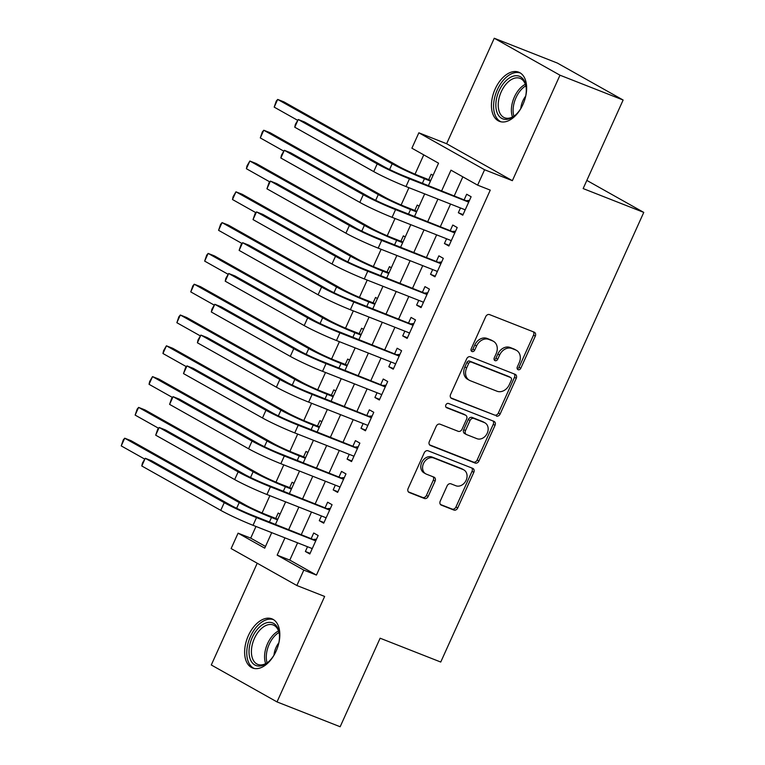 <?xml version="1.0" encoding="UTF-8"?>
<svg xmlns="http://www.w3.org/2000/svg" width="765" height="765" viewBox="0 0 765 765"><rect width="100%" height="100%" fill="white"/><g stroke="black" fill="none" stroke-linecap="round" stroke-linejoin="round"><path stroke-width="1.15" d="M518.106 369.705A2.324 1.855 119.3 0 0 520.793 368.271L535.299 336.151A3.328 2.658 119.3 0 0 534.448 332.278A3.328 2.658 119.3 0 0 534.18 332.153L489.562 314.606A3.328 2.658 119.3 0 0 485.718 316.653L471.221 348.773A2.324 1.855 119.3 0 0 474.683 350.141L476.566 345.981A10.633 8.492 119.3 0 1 488.864 339.43L492.584 340.894A10.633 8.492 119.3 0 1 493.425 341.295A10.633 8.492 119.3 0 1 496.15 353.688L494.267 357.838A2.324 1.855 119.3 0 0 497.738 359.206L499.622 355.046A10.633 8.492 119.3 0 1 511.919 348.496L515.639 349.959A10.633 8.492 119.3 0 1 516.48 350.36A10.633 8.492 119.3 0 1 519.206 362.753L517.322 366.904A2.324 1.855 119.3 0 0 518.106 369.705M517.216 368.787A2.324 1.855 119.3 0 0 519.014 367.276L533.521 335.156A3.328 2.658 119.3 0 0 533.291 331.8M471.106 350.657A2.324 1.855 119.3 0 0 472.913 349.136L474.788 344.986L476.566 345.981M494.161 359.722A2.324 1.855 119.3 0 0 495.969 358.202L497.843 354.052L499.622 355.046M276.079 651.197A26.412 15.797 -68.5 0 0 271.891 618.828A26.412 15.797 -68.5 0 0 248.367 635.619A26.412 15.797 -68.5 0 0 252.555 667.988A26.412 15.797 -68.5 0 0 276.079 651.197M522.906 104.547A26.412 15.797 -68.5 0 0 518.718 72.178A26.412 15.797 -68.5 0 0 495.185 88.97A26.412 15.797 -68.5 0 0 499.382 121.339A26.412 15.797 -68.5 0 0 522.906 104.547M440.229 501.132A3.328 2.658 119.3 0 0 441.08 505.005A3.328 2.658 119.3 0 0 441.338 505.13L453.855 510.054A3.328 2.658 119.3 0 0 457.7 508.008L473.812 472.34A3.328 2.658 119.3 0 0 472.961 468.467A3.328 2.658 119.3 0 0 472.694 468.343L428.075 450.786A3.328 2.658 119.3 0 0 424.231 452.842L408.128 488.51A3.328 2.658 119.3 0 0 408.969 492.383A3.328 2.658 119.3 0 0 409.237 492.507L424.355 498.455A3.328 2.658 119.3 0 0 428.199 496.409L435.094 481.137A3.328 2.658 119.3 0 0 434.243 477.264A3.328 2.658 119.3 0 0 433.984 477.14L426.488 474.195A8.893 7.105 119.3 0 1 425.78 473.86A8.893 7.105 119.3 0 1 423.714 463.055A8.893 7.105 119.3 0 1 433.784 458.025L463.16 469.576A8.893 7.105 119.3 0 1 463.867 469.911A8.893 7.105 119.3 0 1 465.933 480.707A8.893 7.105 119.3 0 1 455.854 485.746L450.958 483.824A3.328 2.658 119.3 0 0 447.123 485.871L440.229 501.132M297.595 542.825L289.792 560.104L316.442 575.079L303.81 570.116L296.858 585.512L231.126 548.562L238.078 533.167L264.728 548.151L271.718 532.65M623.131 100.024L559.99 75.2L494.257 38.25L557.398 63.084L623.131 100.024L583.15 188.572L643.767 212.402L440.745 662.041L380.128 638.211L340.157 726.75L277.016 701.916L324.637 596.442L296.858 585.512M494.257 38.25L446.626 143.734L512.368 180.674L559.99 75.2M512.368 180.674L484.589 169.754L477.628 185.149L450.987 170.174L441.692 190.762M316.442 575.079L490.26 190.122L477.628 185.149M496.303 416.045A3.328 2.658 119.3 0 0 500.147 413.989L516.26 378.321A3.328 2.658 119.3 0 0 515.409 374.448A3.328 2.658 119.3 0 0 515.141 374.324L470.523 356.777A3.328 2.658 119.3 0 0 466.679 358.823L450.575 394.491A3.328 2.658 119.3 0 0 451.427 398.364A3.328 2.658 119.3 0 0 451.685 398.498L494.534 415.041A3.328 2.658 119.3 0 0 498.378 412.995L514.482 377.327A3.328 2.658 119.3 0 0 514.252 373.97M495.031 425.33L478.928 460.999A3.328 2.658 119.3 0 1 475.084 463.045L430.466 445.498A3.328 2.658 119.3 0 1 430.198 445.373A3.328 2.658 119.3 0 1 429.347 441.501L436.241 426.239A3.328 2.658 119.3 0 1 440.085 424.193L458.178 431.307A3.328 2.658 119.3 0 0 462.022 429.261L466.593 419.134A3.328 2.658 119.3 0 0 465.751 415.261A3.328 2.658 119.3 0 0 465.483 415.137L446.645 407.726A2.324 1.855 119.3 0 1 448.558 403.49L493.922 421.333A3.328 2.658 119.3 0 1 494.18 421.458A3.328 2.658 119.3 0 1 495.031 425.33L493.253 424.326L477.15 460.004L478.928 460.999M257.222 563.231L211.283 664.976L277.016 701.916M280.095 514.109L278.192 513.038L275.754 518.431M293.999 483.308L292.096 482.237L289.658 487.63M307.903 452.517L306 451.446L303.562 456.829M321.816 421.716L319.904 420.645L317.475 426.038M335.72 390.925L333.808 389.844L331.379 395.237M349.624 360.124L347.712 359.053L345.283 364.436M363.528 329.323L361.616 328.252L359.187 333.645M377.432 298.532L375.529 297.461L373.091 302.844M391.336 267.731L389.433 266.66L386.994 272.053M405.249 236.94L403.337 235.859L400.908 241.252M419.153 206.139L417.241 205.068L414.812 210.452M460.482 207.965L458.34 212.718L462.777 215.214L471.125 196.739L466.679 194.243L464.25 199.627M446.578 238.766L444.427 243.519L448.873 246.014L457.212 227.53L452.775 225.034L450.346 230.428M432.674 269.557L430.523 274.31L434.969 276.806L443.308 258.331L438.871 255.835L436.433 261.219M418.771 300.358L416.619 305.111L421.066 307.607L429.404 289.132L424.967 286.626L422.529 292.02M404.857 331.149L402.715 335.902L407.152 338.407L415.5 319.923L411.054 317.427L408.625 322.82M390.953 361.95L388.811 366.703L393.248 369.199L401.596 350.724L397.15 348.228L394.721 353.612M377.049 392.751L374.907 397.504L379.344 399.999L387.692 381.515L383.246 379.019L380.817 384.413M363.146 423.542L361.003 428.295L365.441 430.791L373.779 412.316L369.342 409.82L366.913 415.213M349.242 454.343L347.09 459.096L351.537 461.591L359.875 443.117L355.438 440.621L353 446.005M335.338 485.144L333.186 489.896L337.633 492.392L345.971 473.908L341.534 471.412L339.096 476.805M321.424 515.935L319.282 520.688L323.719 523.183L332.067 504.709L327.63 502.213L325.192 507.597M462.844 176.839L454.314 195.725M450.556 204.064L440.411 226.517M436.643 234.855L426.507 257.317M422.739 265.656L412.603 288.118M408.835 296.447L398.689 318.909M394.931 327.248L384.785 349.71M381.027 358.049L370.882 380.511M367.124 388.84L356.978 411.302M353.21 419.641L343.074 442.103M339.306 450.442L329.17 472.894M325.402 481.233L315.257 503.695M311.498 512.034L301.353 534.496M307.52 546.736L305.378 551.489L309.815 553.984L318.164 535.51L313.717 533.004L311.288 538.397M423.753 154.874L415.032 174.181M408.94 187.693L401.128 204.982M395.027 218.494L387.224 235.783M381.123 249.285L373.32 266.574M367.219 280.086L359.416 297.375M353.315 310.886L345.512 328.166M339.411 341.678L331.599 358.967M325.507 372.478L317.695 389.768M311.594 403.27L303.791 420.559M297.69 434.071L289.887 451.36M283.786 464.871L275.983 482.16M269.882 495.663L262.079 512.952M255.979 526.463L250.71 538.13L265.493 546.449M433.057 175.338L431.144 174.267L428.716 179.66M643.767 212.402L586.832 180.406M250.71 538.13L238.078 533.167M428.448 185.551L438.546 163.184L411.895 148.2L418.847 132.804L484.589 169.754M446.626 143.734L418.847 132.804M284.963 537.862L277.169 555.141L303.81 570.116M437.924 199.091L427.778 221.554M424.02 229.892L413.875 252.354M410.117 260.683L399.971 283.146M396.213 291.484L386.067 313.946M382.299 322.285L372.163 344.747M368.395 353.076L358.259 375.539M354.491 383.877L344.346 406.339M340.588 414.678L330.442 437.131M326.684 445.469L316.538 467.931M312.78 476.27L302.634 498.732M298.866 507.061L288.73 529.523M275.486 524.321L285.632 501.859M289.39 493.521L299.536 471.058M303.294 462.72L313.44 440.267M317.207 431.929L327.344 409.466M331.111 401.128L341.247 378.665M345.015 370.337L355.151 347.874M358.919 339.536L369.065 317.073M372.823 308.735L382.969 286.282M386.727 277.944L396.872 255.481M400.64 247.143L410.776 224.681M414.544 216.352L424.68 193.889M289.792 560.104L277.169 555.141M458.34 212.718L463.064 214.583M444.427 243.519L449.16 245.374M430.523 274.31L435.256 276.175M416.619 305.111L421.352 306.966M402.715 335.902L407.449 337.767M388.811 366.703L393.535 368.567M374.907 397.504L379.631 399.359M361.003 428.295L365.727 430.159M347.09 459.096L351.824 460.951M333.186 489.896L337.92 491.752M319.282 520.688L324.016 522.552M305.378 551.489L310.102 553.344M516.48 350.36L514.702 349.356A10.633 8.492 119.3 0 0 513.86 348.955L515.639 349.959M497.843 354.052A10.633 8.492 119.3 0 1 510.14 347.492L513.86 348.955M493.425 341.295L491.646 340.291A10.633 8.492 119.3 0 0 490.805 339.889L492.584 340.894M474.788 344.986A10.633 8.492 119.3 0 1 487.085 338.426L490.805 339.889M450.805 397.848L494.534 415.041M511.288 380.282A2.324 1.855 119.3 0 0 510.504 377.489L471.336 362.084A2.324 1.855 119.3 0 0 468.649 363.518L466.669 367.898A10.633 8.492 119.3 0 0 469.385 380.291A10.633 8.492 119.3 0 0 470.236 380.693L497.001 391.221A10.633 8.492 119.3 0 0 509.308 384.671L511.288 380.282M509.088 376.686A2.324 1.855 119.3 0 0 508.725 376.485L510.504 377.489M469.385 380.291L467.616 379.297A10.633 8.492 119.3 0 1 464.891 366.904L466.87 362.514A2.324 1.855 119.3 0 1 469.557 361.08L508.725 376.485M429.576 444.857L473.305 462.05A3.328 2.658 119.3 0 0 477.15 460.004M464.212 414.42A3.328 2.658 119.3 0 0 463.973 414.257A3.328 2.658 119.3 0 0 463.705 414.133L445.928 407.143M476.958 438.689A8.893 7.105 119.3 0 0 487.028 433.65A8.893 7.105 119.3 0 0 484.962 422.854A8.893 7.105 119.3 0 0 484.264 422.519L473.908 418.445A3.328 2.658 119.3 0 0 470.064 420.492L465.493 430.619A3.328 2.658 119.3 0 0 466.344 434.491A3.328 2.658 119.3 0 0 466.612 434.616L476.958 438.689M484.962 422.854L483.193 421.85A8.893 7.105 119.3 0 0 482.486 421.515L484.264 422.519M466.344 434.491L464.565 433.497A3.328 2.658 119.3 0 1 463.714 429.624L468.295 419.497A3.328 2.658 119.3 0 1 472.139 417.451L482.486 421.515M493.253 424.326A3.328 2.658 119.3 0 0 493.023 420.98M463.867 469.911L462.089 468.907A8.893 7.105 119.3 0 0 461.381 468.572L463.16 469.576M425.78 473.86L424.001 472.856A8.893 7.105 119.3 0 1 421.936 462.06A8.893 7.105 119.3 0 1 432.005 457.021L461.381 468.572M408.357 491.857L422.586 497.451A3.328 2.658 119.3 0 0 426.43 495.404L433.315 480.143A3.328 2.658 119.3 0 0 433.086 476.786M440.458 504.489L452.086 509.06A3.328 2.658 119.3 0 0 455.93 507.013L472.034 471.336A3.328 2.658 119.3 0 0 471.795 467.989M430.743 180.454L420.004 176.227A16.935 1.119 -155.7 0 1 398.489 166.273L283.987 101.917L277.676 99.431L392.177 163.787A25.398 1.673 24.3 0 0 424.441 178.723L430.456 181.095M274.195 107.129L276.213 101.19L277.676 99.431L274.195 107.129L297.585 120.277M468.84 201.788L405.02 176.342A16.935 1.119 -155.7 0 1 383.514 166.378L304.537 121.989L298.226 119.512L377.202 163.892A25.398 1.673 24.3 0 0 409.466 178.838L468.687 202.123M294.755 127.21L295.376 124.341L298.226 119.512L294.755 127.21L373.722 171.599A25.398 1.673 24.3 0 0 405.986 186.536L465.216 209.82M466.784 200.631L469.461 200.411M465.015 210.27L464.317 209.476M521.692 107.024A22.854 13.674 111.5 0 1 514.998 115.448A22.854 13.674 111.5 0 1 498.359 115.133A22.854 13.674 111.5 0 1 499.076 90.815A22.854 13.674 111.5 0 1 514.969 75.792A22.854 13.674 111.5 0 1 526.129 87.134A22.854 13.674 111.5 0 1 525.297 97.863M526.196 87.784A21.162 12.661 -68.5 0 0 520.076 78.355A21.162 12.661 -68.5 0 0 501.228 91.81A21.162 12.661 -68.5 0 0 504.584 117.753A21.162 12.661 -68.5 0 0 515.495 115.018M525.679 96.141A15.071 9.017 -68.5 0 0 522.858 100.856A15.071 9.017 -68.5 0 0 520.802 108.534M520.343 73.01A26.249 15.702 -68.5 0 0 497.298 89.811A26.249 15.702 -68.5 0 0 501.142 121.845M274.874 653.673A22.854 13.674 111.5 0 1 268.18 662.098A22.854 13.674 111.5 0 1 262.118 665.579A22.854 13.674 111.5 0 1 249.17 648.758A22.854 13.674 111.5 0 1 266.383 622.834A22.854 13.674 111.5 0 1 279.311 633.783A22.854 13.674 111.5 0 1 278.47 644.513M279.378 634.434A21.162 12.661 -68.5 0 0 273.258 625.005A21.162 12.661 -68.5 0 0 267.482 624.909A21.162 12.661 -68.5 0 0 252.316 644.484A21.162 12.661 -68.5 0 0 257.767 664.403A21.162 12.661 -68.5 0 0 263.533 664.489A21.162 12.661 -68.5 0 0 268.668 661.668M273.526 619.66A26.249 15.702 -68.5 0 0 266.698 619.669A26.249 15.702 -68.5 0 0 247.956 643.661A26.249 15.702 -68.5 0 0 254.315 668.495M278.852 642.791A15.071 9.017 -68.5 0 0 273.985 655.184M416.839 211.255L406.1 207.028A16.935 1.119 -155.7 0 1 384.585 197.074L270.083 132.708L263.762 130.232L378.273 194.587A25.398 1.673 24.3 0 0 410.537 209.524L416.552 211.895M260.291 137.93L262.309 131.982L263.762 130.232L260.291 137.93L283.681 151.078M402.935 242.056L392.187 237.829A16.935 1.119 -155.7 0 1 370.681 227.865L256.179 163.509L249.859 161.023L364.37 225.379A25.398 1.673 24.3 0 0 396.633 240.325L402.648 242.687M246.387 168.721L247.009 165.862L249.859 161.023L246.387 168.721L269.777 181.869M389.031 272.847L378.283 268.62A16.935 1.119 -155.7 0 1 356.777 258.666L242.266 194.3L235.955 191.824L350.456 256.179A25.398 1.673 24.3 0 0 382.73 271.116L388.744 273.488M232.484 199.522L233.105 196.662L235.955 191.824L232.484 199.522L255.873 212.67M375.127 303.648L364.379 299.421A16.935 1.119 -155.7 0 1 342.873 289.457L228.362 225.101L222.051 222.615L336.552 286.98A25.398 1.673 24.3 0 0 368.816 301.917L374.84 304.279M218.57 230.322L220.588 224.374L222.051 222.615L218.57 230.322L241.97 243.471M454.936 232.579L391.116 207.133A16.935 1.119 -155.7 0 1 369.61 197.179L290.633 152.79L284.322 150.303L363.289 194.692A25.398 1.673 24.3 0 0 395.562 209.629L454.783 232.923M280.841 158.001L281.472 155.142L284.322 150.303L280.841 158.001L359.818 202.39A25.398 1.673 24.3 0 0 392.082 217.327L451.302 240.621M452.88 231.422L455.558 231.212M451.111 241.061L450.413 240.267M441.032 263.38L377.212 237.934A16.935 1.119 -155.7 0 1 355.706 227.97L276.729 183.59L270.418 181.104L349.385 225.493A25.398 1.673 24.3 0 0 381.659 240.43L440.879 263.724M266.937 188.802L268.955 182.864L270.418 181.104L266.937 188.802L345.914 233.191A25.398 1.673 24.3 0 0 378.178 248.128L437.398 271.422M438.976 262.223L441.654 262.003M437.197 271.862L436.509 271.068M427.128 294.171L363.308 268.725A16.935 1.119 -155.7 0 1 341.792 258.771L262.825 214.382L256.514 211.905L335.481 256.285A25.398 1.673 24.3 0 0 367.745 271.231L426.975 294.515M253.033 219.603L255.051 213.655L256.514 211.905L253.033 219.603L332.01 263.992A25.398 1.673 24.3 0 0 364.274 278.929L423.494 302.213M425.072 293.024L427.75 292.804M423.294 302.653L422.596 301.859M413.224 324.972L349.404 299.526A16.935 1.119 -155.7 0 1 327.889 289.572L248.921 245.182L242.61 242.696L321.577 287.085A25.398 1.673 24.3 0 0 353.841 302.022L413.071 325.316M239.129 250.394L241.147 244.456L242.61 242.696L239.129 250.394L318.097 294.783A25.398 1.673 24.3 0 0 350.37 309.72L409.591 333.014M411.168 323.815L413.836 323.595M409.39 333.454L408.692 332.66M361.223 334.439L350.475 330.212A16.935 1.119 -155.7 0 1 328.96 320.258L214.458 255.902L208.147 253.416L322.648 317.771A25.398 1.673 24.3 0 0 354.912 332.718L360.937 335.08M204.666 261.114L206.684 255.175L208.147 253.416L204.666 261.114L228.066 274.262M399.311 355.773L335.5 330.327A16.935 1.119 -155.7 0 1 313.985 320.363L235.018 275.974L228.697 273.497L307.673 317.886A25.398 1.673 24.3 0 0 339.937 332.823L399.158 356.108M225.226 281.195L225.847 278.336L228.697 273.497L225.226 281.195L304.193 325.584A25.398 1.673 24.3 0 0 336.466 340.521L395.687 363.815M397.264 354.616L399.932 354.396M395.486 364.255L394.788 363.461M347.31 365.24L336.571 361.013A16.935 1.119 -155.7 0 1 315.056 351.059L200.554 286.693L194.243 284.217L308.744 348.572A25.398 1.673 24.3 0 0 341.008 363.509L347.023 365.88M190.762 291.914L192.78 285.967L194.243 284.217L190.762 291.914L214.152 305.063M385.407 386.564L321.587 361.118A16.935 1.119 -155.7 0 1 300.081 351.164L221.104 306.775L214.793 304.288L293.77 348.677A25.398 1.673 24.3 0 0 326.033 363.614L385.254 386.908M211.322 311.996L211.943 309.127L214.793 304.288L211.322 311.996L290.289 356.375A25.398 1.673 24.3 0 0 322.553 371.321L381.783 394.606M383.351 385.407L386.029 385.197M381.582 395.046L380.884 394.252M333.406 396.041L322.667 391.814A16.935 1.119 -155.7 0 1 301.152 381.85L186.65 317.494L180.33 315.008L294.841 379.373A25.398 1.673 24.3 0 0 327.104 394.31L333.119 396.672M176.858 322.706L178.876 316.767L180.33 315.008L176.858 322.706L200.248 335.854M371.503 417.365L307.683 391.919A16.935 1.119 -155.7 0 1 286.177 381.955L207.2 337.575L200.889 335.089L279.856 379.478A25.398 1.673 24.3 0 0 312.13 394.415L371.35 417.709M197.408 342.787L198.039 339.928L200.889 335.089L197.408 342.787L276.385 387.176A25.398 1.673 24.3 0 0 308.649 402.113L367.869 425.407M369.447 416.208L372.125 415.988M367.678 425.847L366.98 425.053M319.502 426.832L308.754 422.605A16.935 1.119 -155.7 0 1 287.248 412.651L172.747 348.295L166.426 345.809L280.937 410.164A25.398 1.673 24.3 0 0 313.201 425.101L319.215 427.472M162.955 353.507L163.576 350.647L166.426 345.809L162.955 353.507L186.344 366.655M357.599 448.156L293.779 422.72A16.935 1.119 -155.7 0 1 272.273 412.756L193.296 368.367L186.985 365.89L265.952 410.27A25.398 1.673 24.3 0 0 298.226 425.216L357.446 448.5M183.504 373.588L185.522 367.64L186.985 365.89L183.504 373.588L262.481 417.977A25.398 1.673 24.3 0 0 294.745 432.914L353.966 456.198M355.543 447.009L358.221 446.789M353.765 456.648L353.076 455.854M305.598 457.633L294.85 453.406A16.935 1.119 -155.7 0 1 273.344 443.442L158.833 379.086L152.522 376.609L267.023 440.965A25.398 1.673 24.3 0 0 299.297 455.902L305.311 458.264M149.051 384.307L149.672 381.439L152.522 376.609L149.051 384.307L172.441 397.456M343.695 478.957L279.875 453.511A16.935 1.119 -155.7 0 1 258.36 443.557L179.393 399.167L173.081 396.681L252.048 441.07A25.398 1.673 24.3 0 0 284.312 456.007L343.542 479.301M169.601 404.379L171.618 398.441L173.081 396.681L169.601 404.379L248.577 448.768A25.398 1.673 24.3 0 0 280.841 463.705L340.062 486.999M341.639 477.8L344.317 477.59M339.861 487.439L339.163 486.645M291.695 488.424L280.946 484.207A16.935 1.119 -155.7 0 1 259.44 474.243L144.929 409.887L138.618 407.401L253.119 471.756A25.398 1.673 24.3 0 0 285.393 486.703L291.408 489.065M135.137 415.099L137.155 409.16L138.618 407.401L135.137 415.099L158.537 428.247M329.791 509.758L265.971 484.312A16.935 1.119 -155.7 0 1 244.456 474.348L165.489 429.968L159.177 427.482L238.144 471.871A25.398 1.673 24.3 0 0 270.408 486.808L329.639 510.102M155.697 435.18L157.714 429.242L159.177 427.482L155.697 435.18L234.664 479.569A25.398 1.673 24.3 0 0 266.937 494.506L326.158 517.8M327.736 508.601L330.404 508.381M325.957 518.24L325.259 517.446M277.791 519.225L267.042 514.998A16.935 1.119 -155.7 0 1 245.527 505.043L131.025 440.678L124.714 438.202L239.216 502.557A25.398 1.673 24.3 0 0 271.479 517.494L277.504 519.865M121.233 445.899L123.251 439.952L124.714 438.202L121.233 445.899L144.633 459.048M315.878 540.549L252.068 515.103A16.935 1.119 -155.7 0 1 230.552 505.149L151.585 460.76L145.264 458.283L224.241 502.662A25.398 1.673 24.3 0 0 256.505 517.599L315.725 540.893M141.793 465.981L142.414 463.112L145.264 458.283L141.793 465.981L220.76 510.36A25.398 1.673 24.3 0 0 253.033 525.306L312.254 548.591M313.832 539.402L316.5 539.182M312.053 549.031L311.355 548.237M519.014 367.276L520.793 368.271M472.913 349.136L474.683 350.141M495.969 358.202L497.738 359.206M510.14 347.492L511.919 348.496M487.085 338.426L488.864 339.43M533.521 335.156L535.299 336.151M451.178 398.211L451.685 398.498M514.482 377.327L516.26 378.321M498.378 412.995L500.147 413.989M469.557 361.08L471.336 362.084M466.87 362.514L468.649 363.518M464.891 366.904L466.669 367.898M473.305 462.05L475.084 463.045M429.949 445.211L430.466 445.498M463.705 414.133L465.483 415.137M472.139 417.451L473.908 418.445M468.295 419.497L470.064 420.492M463.714 429.624L465.493 430.619M432.005 457.021L433.784 458.025M433.315 480.143L435.094 481.137M426.43 495.404L428.199 496.409M422.586 497.451L424.355 498.455M408.73 492.22L409.237 492.507M472.034 471.336L473.812 472.34M455.93 507.013L457.7 508.008M452.086 509.06L453.855 510.054M440.831 504.843L441.338 505.13M424.441 178.723L422.433 183.189M392.177 163.787L389.595 169.514M409.466 178.838L405.986 186.536M377.202 163.892L373.722 171.599M512.483 116.978A21.162 12.661 111.5 0 1 514.386 96.983A21.162 12.661 111.5 0 1 525.335 84.293M525.813 85.833A20.473 12.25 -68.5 0 0 516.002 97.681A20.473 12.25 -68.5 0 0 513.879 116.175M265.665 663.628A21.162 12.661 111.5 0 1 278.517 630.943M278.986 632.483A20.473 12.25 -68.5 0 0 267.061 662.825M410.537 209.524L408.529 213.98M378.273 194.587L375.682 200.315M396.633 240.325L394.616 244.781M364.37 225.379L361.778 231.107M382.73 271.116L380.712 275.572M350.456 256.179L347.874 261.907M368.816 301.917L366.808 306.373M336.552 286.98L333.97 292.699M395.562 209.629L392.082 217.327M363.289 194.692L359.818 202.39M381.659 240.43L378.178 248.128M349.385 225.493L345.914 233.191M367.745 271.231L364.274 278.929M335.481 256.285L332.01 263.992M353.841 302.022L350.37 309.72M321.577 287.085L318.097 294.783M354.912 332.718L352.904 337.174M322.648 317.771L320.066 323.499M339.937 332.823L336.466 340.521M307.673 317.886L304.193 325.584M341.008 363.509L339 367.965M308.744 348.572L306.163 354.3M326.033 363.614L322.553 371.321M293.77 348.677L290.289 356.375M327.104 394.31L325.096 398.766M294.841 379.373L292.249 385.091M312.13 394.415L308.649 402.113M279.856 379.478L276.385 387.176M313.201 425.101L311.183 429.557M280.937 410.164L278.345 415.892M298.226 425.216L294.745 432.914M265.952 410.27L262.481 417.977M299.297 455.902L297.279 460.358M267.023 440.965L264.441 446.693M284.312 456.007L280.841 463.705M252.048 441.07L248.577 448.768M285.393 486.703L283.375 491.159M253.119 471.756L250.538 477.484M270.408 486.808L266.937 494.506M238.144 471.871L234.664 479.569M271.479 517.494L269.471 521.95M239.216 502.557L236.634 508.285M256.505 517.599L253.033 525.306M224.241 502.662L220.76 510.36M508.916 376.571L510.695 377.575M463.973 414.257L465.751 415.261"/></g></svg>
